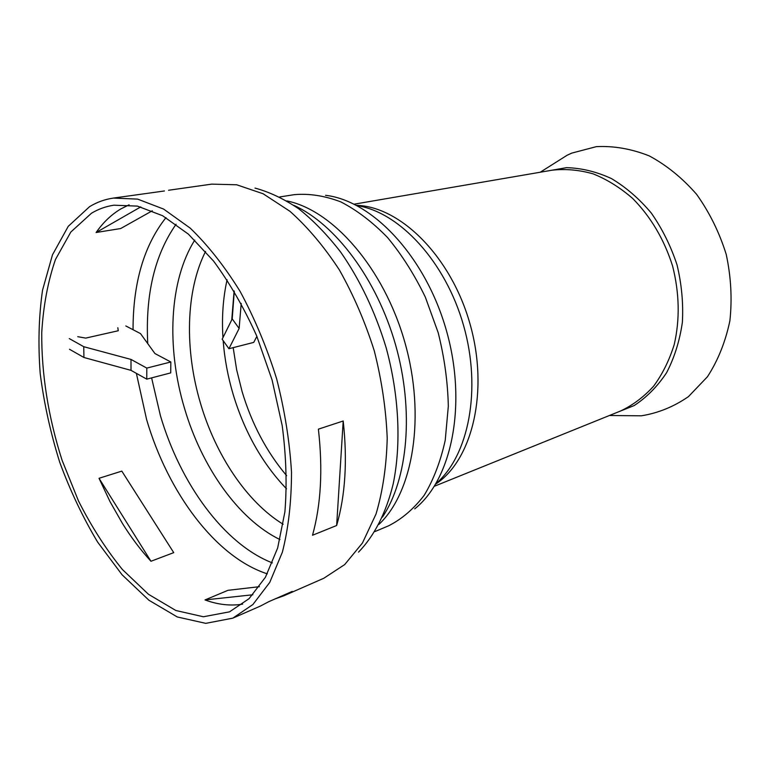 <?xml version="1.0" encoding="UTF-8"?>
<svg xmlns="http://www.w3.org/2000/svg" width="770" height="770" viewBox="0 0 770 770"><rect width="100%" height="100%" fill="white"/><g stroke="black" fill="none" stroke-linecap="round" stroke-linejoin="round"><path stroke-width="1.16" d="M234.273 291.224L232.222 318.896L222.164 339.224L228.931 348.723L239.133 328.463L232.222 318.896M239.133 328.463L241.202 303.418M256.882 336.346L253.734 342.4L228.931 348.723M146.8 368.089L130.996 359.426L83.757 346.702L83.93 357.492L131.016 370.36L146.762 379.148L170.719 372.892L170.825 361.987L146.8 368.089L146.762 379.148M130.996 359.426L131.016 370.36M125.789 325.941L140.506 333.603L154.934 353.546L170.825 361.987M77.741 336.692L85.74 338.097L118.262 330.744L117.82 327.722M69.493 349.262L83.93 357.492M83.757 346.702L69.281 338.588M621.871 415.627L641.323 415.81C658.119 413.115 673.827 406.724 688.447 396.627L707.457 376.742C718.015 360.418 725.504 341.755 729.893 320.753C732.251 298.914 731.028 276.776 726.206 254.341C719.363 232.415 709.497 212.424 696.638 194.377C682.393 178.034 666.579 165.203 649.216 155.877C631.458 148.851 613.844 145.771 596.365 146.647L571.773 153.105L567.201 155.194L550.752 165.579M336.644 525.506C345.355 495.399 347.539 460.566 343.199 420.998L318.385 429.159C322.957 469.411 320.994 504.774 312.514 535.256L336.644 525.506L343.199 420.998M113.363 198.083C104.807 199.334 96.866 202.202 89.541 206.687L68.261 226.313L52.485 254.803L42.543 290.175C38.77 316.46 37.99 344.306 40.213 373.71C44.054 403.461 50.551 432.952 59.704 462.192C70.234 490.808 82.881 517.45 97.655 542.128L122.045 574.747L148.947 600.254L177.292 616.962L205.773 623.354L232.829 618.146L252.916 604.508L269.769 582.37L282.378 552.157C288.432 528.345 291.474 501.655 291.503 472.116C289.664 441.489 284.698 410.352 276.603 378.686C266.824 347.491 254.658 318.395 240.105 291.397C224.532 266.285 207.91 245.197 190.219 228.132L163.606 209.074L137.628 199.112L113.363 198.083L164.434 190.97M275.111 598.906L283.88 595.768L292.196 591.427L268.74 601.697L260.51 606.019L232.829 618.146M140.775 206.899L96.125 232.502C103.19 222.366 111.486 214.474 121.015 208.824L129.081 204.83M152.306 210.778L120.678 228.536L96.125 232.502M242.637 604.142L238.479 604.7C227.516 605.711 216.36 604.123 205.003 599.936L252.868 594.767M259.394 586.692L227.997 590.311L205.003 599.936M99.022 478.295L150.968 561.263C140.737 550.136 131.227 537.537 122.459 523.485L110.023 501.636L99.022 478.295L121.814 471.115L173.731 552.639L150.968 561.263M91.486 213.232C98.387 209.074 105.856 206.399 113.873 205.195L137.397 206.11L162.595 215.716L188.4 234.147L213.56 261.049C229.624 282.86 243.984 307.759 256.631 335.749L272.079 379.966L282.215 425.695C286.19 456.158 287.085 484.888 284.9 511.886L277.652 547.999L265.419 577.259L249.047 598.685L229.518 611.842L203.386 616.76L175.858 610.504L148.446 594.267L122.42 569.531C106.068 549.405 91.418 526.536 78.473 500.914L62.091 460.287C48.471 417.898 41.378 373.873 41.744 332.544C43.351 305.68 47.932 281.32 55.479 259.461L70.83 232.03L91.486 213.232M614.104 413.606L634.201 405.549C646.713 397.339 657.513 386.376 666.608 372.68C674.433 357.607 679.689 340.831 682.374 322.332C683.433 303.264 681.643 284.092 677.013 264.813C670.795 245.977 662.229 228.728 651.304 213.069C639.283 198.756 625.981 187.254 611.399 178.553C596.461 171.691 581.504 168.062 566.547 167.658L545.218 171.383M434.376 486.255L620.562 410.997C632.776 405.232 643.778 396.983 653.576 386.242C662.441 374.191 669.322 360.293 674.231 344.536C679.997 319.367 679.448 293.216 672.605 266.064C664.135 239.374 650.833 216.842 632.69 198.477C620.225 187.659 607.058 179.458 593.179 173.876C579.194 169.901 565.498 168.678 552.08 170.199L354.161 204.175M435.724 484.07C472.433 459.988 489.21 390.967 469.941 323.698C450.931 256.352 400.342 206.495 356.452 205.34M436.012 483.579C468.67 455.802 481.866 389.495 463.579 325.508C445.464 261.473 399.341 212.029 356.962 205.6M414.722 508.845C451.855 479.556 467.428 404.048 446.369 330.407C425.521 256.699 372.545 200.681 325.556 195.31M374.817 531.608L388.417 525.891C401.805 519.153 413.74 508.941 424.222 495.254C433.577 479.691 440.584 461.365 445.224 440.296L448.323 406.175C447.774 381.958 444.396 357.472 438.197 332.727L425.358 297.191C414.52 274.775 401.93 254.899 387.56 237.555C372.526 222.078 356.933 210.191 340.783 201.875C324.671 195.744 309.155 193.347 294.217 194.666L279.645 196.966M378.859 524.457C413.182 492.386 425.993 416.358 404.818 342.217C383.807 268.037 332.909 210.133 286.844 200.922M382.421 517.113C407.888 479.315 414.308 410.737 395.568 344.844C376.828 278.961 335.287 224.022 293.736 205.282M358.531 552.129C374.105 536.141 386.126 512.935 393.191 483.916C401.382 443.982 399.072 395.116 386.097 347.539C375.163 311.658 359.994 279.808 340.61 252.011C327.356 234.927 313.438 220.557 298.837 208.891C284.101 198.93 269.49 191.99 254.995 188.082M283.88 595.768L323.785 578.27L344.7 564.574L362.458 542.994L376.03 514.014C382.757 491.327 386.482 466.091 387.214 438.284C386.068 409.553 381.766 380.418 374.297 350.899C365.105 321.87 353.44 294.833 339.291 269.789C324.045 246.535 307.596 227.025 289.934 211.288L263.147 193.78L236.688 184.771L211.692 184.136L168.553 190.257M151.613 377.878L160.372 415.502C180.267 483.473 223.916 544.005 272.387 562.909M176.07 224.253C154.693 254.832 145.251 294.621 147.753 343.622M165.974 217.631C144.009 245.399 133.037 282.754 133.046 329.714M136.377 373.354L146.598 419.515C167.879 492.396 215.513 557.085 267.286 573.843M194.781 240.096C169.102 280.742 166.32 347.742 184.511 408.36C201.721 466.918 238.286 519.278 279.962 539.587M205.552 251.444C185.58 291.108 184.53 349.984 200.595 403.663C215.841 455.33 246.766 501.944 283.139 524.264M227.083 279.78C223.05 297.942 221.673 317.221 222.953 337.626M223.156 340.619C224.551 358.656 227.881 376.569 233.146 394.336C244.562 432.057 262.358 463.559 286.536 488.844M233.175 347.636L236.65 369.793L242.136 391.718C251.896 424.116 266.728 452.096 286.632 475.648M234.109 290.954L231.751 319.848M609.397 415.511L641.323 415.81M540.213 172.239L567.201 155.194"/></g></svg>
